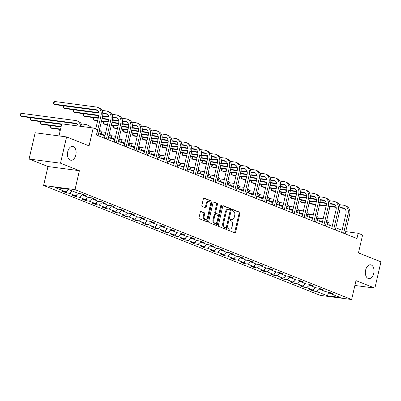 <?xml version="1.0" encoding="UTF-8"?>
<svg xmlns="http://www.w3.org/2000/svg" width="401" height="401" viewBox="0 0 401 401"><rect width="100%" height="100%" fill="white"/><g stroke="black" fill="none" stroke-linecap="round" stroke-linejoin="round"><path stroke-width="0.6" d="M227.923 229.292A0.747 0.461 97.6 0 0 228.189 230.189L234.801 232.816A1.068 0.657 97.6 0 0 234.896 232.841A1.068 0.657 97.6 0 0 235.658 232.029L239.948 213.457A1.068 0.657 97.6 0 0 239.562 212.179L232.956 209.553A0.747 0.461 97.6 0 0 232.886 209.538A0.747 0.461 97.6 0 0 232.354 210.104A0.747 0.461 97.6 0 0 232.62 211.001L233.477 211.337A3.414 2.1 97.6 0 1 234.705 215.432L234.344 216.976A3.414 2.1 97.6 0 1 231.908 219.573A3.414 2.1 97.6 0 1 231.593 219.487L230.74 219.152A0.747 0.461 97.6 0 0 230.67 219.131A0.747 0.461 97.6 0 0 230.139 219.698A0.747 0.461 97.6 0 0 230.405 220.595L231.262 220.936A3.414 2.1 97.6 0 1 232.49 225.026L232.134 226.575A3.414 2.1 97.6 0 1 229.693 229.166A3.414 2.1 97.6 0 1 229.377 229.086L228.525 228.745A0.747 0.461 97.6 0 0 228.455 228.725A0.747 0.461 97.6 0 0 227.923 229.292M75.834 154.946A6.957 4.281 97.6 0 0 72.691 146.44A6.957 4.281 97.6 0 0 67.724 151.723A6.957 4.281 97.6 0 0 70.862 160.23A6.957 4.281 97.6 0 0 75.834 154.946M373.737 273.312A6.957 4.281 97.6 0 0 370.594 264.81A6.957 4.281 97.6 0 0 365.627 270.094A6.957 4.281 97.6 0 0 368.765 278.595A6.957 4.281 97.6 0 0 373.737 273.312M201.122 211.492A1.068 0.657 97.6 0 0 201.026 211.467A1.068 0.657 97.6 0 0 200.264 212.279L199.061 217.487A1.068 0.657 97.6 0 0 199.442 218.766L206.781 221.683A1.068 0.657 97.6 0 0 206.881 221.708A1.068 0.657 97.6 0 0 207.643 220.896L211.928 202.325A1.068 0.657 97.6 0 0 211.548 201.046L204.209 198.134A1.068 0.657 97.6 0 0 204.109 198.104A1.068 0.657 97.6 0 0 203.347 198.916L201.893 205.212A1.068 0.657 97.6 0 0 202.279 206.49L205.417 207.738A1.068 0.657 97.6 0 0 205.518 207.763A1.068 0.657 97.6 0 0 206.279 206.951L207.001 203.833A2.852 1.754 97.6 0 1 209.036 201.663A2.852 1.754 97.6 0 1 210.325 205.152L207.502 217.382A2.852 1.754 97.6 0 1 205.467 219.547A2.852 1.754 97.6 0 1 204.179 216.059L204.645 214.019A1.068 0.657 97.6 0 0 204.264 212.741L200.926 211.467M354.885 285.462L374.885 288.113L380.95 261.838L358.459 252.901L362.584 235.031L358.148 233.267L356.935 238.525L96.41 135.007L97.628 129.749L93.192 127.989L61.784 123.824L58.992 135.914M60.506 163.197L29.098 159.032L47.98 166.535L79.388 170.701L60.506 163.197L66.576 136.921L89.067 145.859L93.192 127.989M79.388 170.701L75.017 189.623L351.637 299.532L320.224 295.367L43.609 185.457L75.017 189.623M374.885 288.113L356.003 280.615L351.637 299.532M218.4 225.172A1.068 0.657 97.6 0 0 218.786 226.45L226.124 229.367A1.068 0.657 97.6 0 0 226.219 229.392A1.068 0.657 97.6 0 0 226.981 228.585L231.272 210.014A1.068 0.657 97.6 0 0 230.886 208.731L223.547 205.818A1.068 0.657 97.6 0 0 223.452 205.793A1.068 0.657 97.6 0 0 222.69 206.6L218.4 225.172M216.455 225.527L209.116 222.61A1.068 0.657 97.6 0 1 208.731 221.332L213.016 202.761A1.068 0.657 97.6 0 1 213.778 201.949A1.068 0.657 97.6 0 1 213.878 201.974L217.021 203.222A1.068 0.657 97.6 0 1 217.402 204.5L215.663 212.034A1.068 0.657 97.6 0 0 216.049 213.312L218.129 214.139A1.068 0.657 97.6 0 0 218.229 214.164A1.068 0.657 97.6 0 0 218.991 213.357L220.801 205.512A0.747 0.461 97.6 0 1 221.337 204.946A0.747 0.461 97.6 0 1 221.673 205.858L217.312 224.74A1.068 0.657 97.6 0 1 216.55 225.552A1.068 0.657 97.6 0 1 216.455 225.527M29.098 159.032L35.163 132.756L66.576 136.921M66.426 192.891L69.523 193.302L75.609 195.718L72.511 195.307L76.31 196.821L79.408 197.232L85.493 199.648L82.395 199.237L86.195 200.746L89.293 201.157L95.378 203.573L92.275 203.162L96.08 204.675L99.177 205.086L105.257 207.502L102.16 207.091L105.964 208.6L109.062 209.011L115.142 211.427L112.044 211.016L115.844 212.53L118.942 212.941L125.027 215.357L121.929 214.946L125.729 216.455L128.826 216.866L134.911 219.282L131.814 218.871L135.613 220.385L138.711 220.796L144.796 223.212L141.693 222.801L145.498 224.309L148.596 224.72L154.676 227.136L151.578 226.725L155.382 228.239L158.48 228.65L164.56 231.066L161.463 230.655L165.262 232.164L168.36 232.575L174.445 234.991L171.347 234.58L175.147 236.094L178.244 236.505L184.33 238.921L181.232 238.51L185.031 240.019L188.129 240.43L194.214 242.846L191.112 242.435L194.916 243.948L198.014 244.359L204.094 246.775L200.996 246.364L204.801 247.873L207.898 248.284L213.979 250.7L210.881 250.289L214.68 251.803L217.778 252.214L223.863 254.63L220.766 254.219L224.565 255.728L227.663 256.139L233.748 258.555L230.65 258.144L234.45 259.658L237.547 260.064L243.633 262.485L240.53 262.074L244.334 263.582L247.432 263.993L253.512 266.409L250.414 265.998L254.219 267.507L257.317 267.918L263.397 270.339L260.299 269.928L264.099 271.437L267.196 271.848L273.281 274.264L270.184 273.853L273.983 275.362L277.081 275.773L283.166 278.194L280.068 277.783L283.868 279.291L286.966 279.703L293.051 282.119L289.948 281.708L293.753 283.216L296.85 283.627L302.93 286.048L299.833 285.637L303.637 287.146L306.735 287.557L312.815 289.973L309.717 289.562L313.517 291.071L316.615 291.482L327.386 295.763L340.289 297.477L329.522 293.196L332.619 293.607L328.815 292.093L325.717 291.682L319.637 289.266L322.735 289.677L318.935 288.169L315.838 287.758L309.752 285.342L312.85 285.753L309.051 284.239L305.953 283.828L299.868 281.412L302.966 281.823L299.166 280.314L296.068 279.903L289.988 277.487L293.086 277.898L289.281 276.389L286.184 275.978L280.104 273.557L283.201 273.968L279.397 272.459L276.299 272.048L270.219 269.632L273.317 270.043L269.517 268.535L266.419 268.124L260.334 265.703L263.432 266.114L259.632 264.605L256.535 264.194L250.45 261.778L253.547 262.189L249.748 260.68L246.65 260.269L240.57 257.848L243.668 258.259L239.863 256.75L236.765 256.339L230.685 253.923L233.783 254.334L229.979 252.825L226.881 252.414L220.801 249.998L223.898 250.404L220.099 248.896L217.001 248.485L210.916 246.069L214.014 246.48L210.214 244.971L207.116 244.56L201.031 242.144L204.129 242.555L200.33 241.041L197.232 240.63L191.152 238.214L194.249 238.625L190.445 237.116L187.347 236.705L181.267 234.289L184.365 234.7L180.56 233.187L177.463 232.775L171.382 230.359L174.48 230.77L170.681 229.262L167.583 228.851L161.498 226.435L164.595 226.846L160.796 225.332L157.698 224.921L151.613 222.505L154.711 222.916L150.911 221.407L147.814 220.996L141.733 218.58L144.831 218.991L141.027 217.477L137.929 217.066L131.849 214.65L134.947 215.061L131.142 213.553L128.044 213.142L121.964 210.725L125.062 211.137L121.262 209.623L118.165 209.212L112.079 206.796L115.177 207.207L111.378 205.698L108.28 205.287L102.195 202.871L105.293 203.282L101.493 201.768L98.395 201.357L92.315 198.941L95.413 199.352L91.608 197.843L88.511 197.432L82.431 195.016L85.528 195.427L81.724 193.914L78.626 193.503L67.859 189.227L54.952 187.513L65.724 191.793L62.626 191.382L66.426 192.891L66.917 190.766M72.245 190.966L69.523 193.302M78.325 193.382L75.609 195.718M82.431 195.016L81.889 193.979M82.29 194.751L79.408 197.232M88.21 197.312L85.493 199.648M92.315 198.941L91.774 197.909M92.175 198.68L89.293 201.157M98.095 201.237L95.378 203.573M102.195 202.871L101.659 201.833M102.06 202.605L99.177 205.086M107.974 205.167L105.257 207.502M112.079 206.796L111.543 205.763M111.944 206.535L109.062 209.011M117.859 209.091L115.142 211.427M121.964 210.725L121.423 209.688M121.829 210.46L118.942 212.941M127.744 213.021L125.027 215.357M131.849 214.65L131.307 213.618M131.708 214.39L128.826 216.866M137.628 216.946L134.911 219.282M141.733 218.58L141.192 217.542M141.593 218.314L138.711 220.796M147.513 220.876L144.796 223.212M151.613 222.505L151.077 221.472M151.478 222.244L148.596 224.72M157.392 224.801L154.676 227.136M161.498 226.435L160.961 225.397M161.362 226.169L158.48 228.65M167.277 228.73L164.56 231.066M171.382 230.359L170.841 229.327M171.247 230.099L168.36 232.575M177.162 232.655L174.445 234.991M181.267 234.289L180.726 233.252M181.127 234.024L178.244 236.505M187.046 236.585L184.33 238.921M191.152 238.214L190.61 237.181M191.011 237.953L188.129 240.43M196.931 240.51L194.214 242.846M201.031 242.144L200.495 241.106M200.896 241.878L198.014 244.359M206.811 244.44L204.094 246.775M210.916 246.069L210.38 245.036M210.781 245.808L207.898 248.284M216.695 248.364L213.979 250.7M220.801 249.998L220.259 248.961M220.665 249.733L217.778 252.214M226.58 252.294L223.863 254.63M230.685 253.923L230.144 252.891M230.545 253.663L227.663 256.139M236.465 256.219L233.748 258.555M240.57 257.848L240.029 256.815M240.43 257.587L237.547 260.064M246.349 260.149L243.633 262.485M250.45 261.778L249.913 260.745M250.314 261.517L247.432 263.993M256.229 264.074L253.512 266.409M260.334 265.703L259.798 264.67M260.199 265.442L257.317 267.918M266.114 268.003L263.397 270.339M270.219 269.632L269.678 268.6M270.084 269.367L267.196 271.848M275.998 271.928L273.281 274.264M280.104 273.557L279.562 272.525M279.963 273.297L277.081 275.773M285.883 275.858L283.166 278.194M289.988 277.487L289.447 276.454M289.848 277.221L286.966 279.703M295.768 279.783L293.051 282.119M299.868 281.412L299.331 280.379M299.732 281.151L296.85 283.627M305.647 283.707L302.93 286.048M309.752 285.342L309.216 284.304M309.617 285.076L306.735 287.557M315.532 287.637L312.815 289.973M319.637 289.266L319.096 288.234M319.502 289.006L316.615 291.482M328.8 292.093L327.386 295.763M329.522 293.196L328.98 292.159M47.98 166.535L43.609 185.457M342.113 230.269L335.817 227.768M332.234 226.339L325.933 223.838M322.349 222.415L316.053 219.913M312.464 218.485L306.169 215.984M302.58 214.56L296.284 212.059M292.695 210.63L286.399 208.129M282.815 206.705L276.515 204.204M272.931 202.776L266.635 200.274M263.046 198.851L256.75 196.35M253.161 194.921L246.866 192.42M243.277 190.996L236.981 188.495M233.397 187.066L227.096 184.565M223.512 183.142L217.217 180.64M213.628 179.212L207.332 176.711M203.743 175.287L197.447 172.786M193.858 171.357L187.563 168.856M183.979 167.433L177.678 164.931M174.094 163.503L167.798 161.001M164.209 159.578L157.914 157.077M154.325 155.648L148.029 153.147M144.44 151.723L138.144 149.222M134.561 147.799L128.26 145.292M124.676 143.869L118.38 141.368M114.791 139.944L108.496 137.438M104.907 136.014L98.611 133.513M358.148 233.267L345.717 231.618M68.441 189.457L65.724 191.793M314.008 288.946L313.517 291.071M304.123 285.021L303.637 287.146M294.244 281.091L293.753 283.216M284.359 277.166L283.868 279.291M274.474 273.236L273.983 275.362M264.59 269.312L264.099 271.437M254.705 265.382L254.219 267.507M244.826 261.457L244.334 263.582M234.941 257.527L234.45 259.658M225.056 253.602L224.565 255.728M215.172 249.673L214.68 251.803M205.287 245.748L204.801 247.873M195.407 241.818L194.916 243.948M185.523 237.893L185.031 240.019M175.638 233.968L175.147 236.094M165.753 230.039L165.262 232.164M155.869 226.114L155.382 228.239M145.989 222.184L145.498 224.309M136.104 218.259L135.613 220.385M126.22 214.329L125.729 216.455M116.335 210.405L115.844 212.53M106.45 206.475L105.964 208.6M96.571 202.55L96.08 204.675M86.686 198.62L86.195 200.746M76.802 194.696L76.31 196.821M228.174 228.831L228.53 228.971A3.414 2.1 97.6 0 0 228.846 229.056L229.693 229.166M231.908 219.573L231.061 219.457A3.414 2.1 97.6 0 1 230.745 219.377L230.39 219.237M234.369 232.645A1.068 0.657 97.6 0 0 234.811 231.918L239.096 213.347A1.068 0.657 97.6 0 0 238.715 212.069L232.605 209.638M225.693 229.197A1.068 0.657 97.6 0 0 226.134 228.47L230.42 209.898A1.068 0.657 97.6 0 0 230.039 208.62L223.126 205.873M225.773 227.653A0.747 0.461 97.6 0 0 225.843 227.668A0.747 0.461 97.6 0 0 226.375 227.101L230.139 210.801A0.747 0.461 97.6 0 0 229.868 209.903L228.966 209.548A3.414 2.1 97.6 0 0 228.655 209.467A3.414 2.1 97.6 0 0 226.214 212.059L223.643 223.202A3.414 2.1 97.6 0 0 224.871 227.292L225.773 227.653L224.921 227.537A0.747 0.461 97.6 0 0 224.991 227.557A0.747 0.461 97.6 0 0 225.061 227.557M228.655 209.467L227.803 209.352A3.414 2.1 97.6 0 0 225.367 211.944L226.214 212.059M224.921 227.537L224.024 227.182A3.414 2.1 97.6 0 1 222.796 223.086L225.367 211.944M213.457 202.034L217.021 203.222M217.482 214.054A1.068 0.657 97.6 0 1 217.382 214.054A1.068 0.657 97.6 0 1 217.282 214.029L215.197 213.202A1.068 0.657 97.6 0 1 214.816 211.918L216.555 204.39A1.068 0.657 97.6 0 0 216.169 203.112M216.024 225.357A1.068 0.657 97.6 0 0 216.465 224.63L220.821 205.748A0.747 0.461 97.6 0 0 220.846 205.362M213.858 219.848A2.852 1.754 97.6 0 0 215.147 223.337A2.852 1.754 97.6 0 0 217.187 221.172L218.179 216.861A1.068 0.657 97.6 0 0 217.798 215.583L215.713 214.756A1.068 0.657 97.6 0 0 215.618 214.73A1.068 0.657 97.6 0 0 214.856 215.543L213.858 219.848L213.011 219.738A2.852 1.754 97.6 0 0 214.299 223.227L215.147 223.337M215.512 214.73L214.866 214.645A1.068 0.657 97.6 0 0 214.766 214.62A1.068 0.657 97.6 0 0 214.004 215.427L214.856 215.543M213.011 219.738L214.004 215.427M205.467 219.547L204.615 219.432A2.852 1.754 97.6 0 1 203.327 215.944L203.798 213.908A1.068 0.657 97.6 0 0 203.417 212.63L200.7 211.553M209.036 201.663L208.189 201.553A2.852 1.754 97.6 0 0 206.149 203.718L207.001 203.833M204.991 207.568A1.068 0.657 97.6 0 0 205.432 206.841L206.149 203.718M206.355 221.512A1.068 0.657 97.6 0 0 206.796 220.786L211.081 202.214A1.068 0.657 97.6 0 0 210.695 200.936L203.788 198.189M322.579 221.407A5.434 4.231 -68.3 0 0 322.299 221.357L319.351 220.966M322.489 221.803L319.968 221.467M318.469 218.139L322.905 218.73A8.15 6.346 111.7 0 1 323.186 218.776M326.564 221.106A8.15 6.346 111.7 0 1 327.677 224.53M326.76 220.264A8.15 6.346 111.7 0 1 329.261 225.161M339.086 204.625L343.522 205.217A8.15 6.346 111.7 0 1 344.715 205.523L346.299 206.154A8.15 6.346 111.7 0 1 349.657 214.57L345.201 233.863M344.715 205.523A8.15 6.346 111.7 0 1 348.073 213.944L343.617 233.232M341.612 232.435L345.948 213.663A5.434 4.231 -68.3 0 0 343.712 208.049A5.434 4.231 -68.3 0 0 342.915 207.843L339.973 207.452M336.083 206.936L330.003 206.129M326.219 205.628L319.552 204.746M315.752 204.239L309.081 203.357M305.281 202.851L300.94 202.274L302.524 202.906L305.191 203.257M344.459 208.465L340.008 207.878M336.168 207.367L329.928 206.54M326.128 206.034L319.457 205.152M315.657 204.645L308.991 203.763M301.432 200.144L300.94 202.274L300.494 201.528L301.106 200.099M312.695 217.482A5.434 4.231 -68.3 0 0 312.414 217.432L309.472 217.041M312.605 217.873L310.088 217.542M308.585 214.214L313.021 214.801A8.15 6.346 111.7 0 1 313.301 214.846M316.68 217.182A8.15 6.346 111.7 0 1 317.792 220.605M316.875 216.334A8.15 6.346 111.7 0 1 319.376 221.232M302.81 213.553A5.434 4.231 -68.3 0 0 302.534 213.502L299.587 213.111M302.72 213.949L300.204 213.613M298.7 210.289L303.141 210.876A8.15 6.346 111.7 0 1 303.422 210.921M306.8 213.252A8.15 6.346 111.7 0 1 307.913 216.675M306.996 212.41A8.15 6.346 111.7 0 1 309.497 217.307M329.201 200.7L333.642 201.287A8.15 6.346 111.7 0 1 334.83 201.598L336.414 202.224A8.15 6.346 111.7 0 1 339.772 210.645L335.316 229.933M334.83 201.598A8.15 6.346 111.7 0 1 338.188 210.014L333.732 229.307M331.732 228.51L336.063 209.733A5.434 4.231 -68.3 0 0 333.827 204.124A5.434 4.231 -68.3 0 0 333.036 203.914L330.088 203.523M326.198 203.011L320.123 202.204M316.339 201.703L309.667 200.816M305.868 200.315L299.201 199.427M295.402 198.926L291.056 198.35L292.64 198.976L295.306 199.332M334.579 204.54L330.123 203.949M326.284 203.437L320.043 202.61M316.244 202.109L309.577 201.222M305.778 200.721L299.106 199.833M291.547 196.214L291.056 198.35L290.61 197.603L291.221 196.174M319.321 196.771L323.757 197.362A8.15 6.346 111.7 0 1 324.945 197.668L326.529 198.3A8.15 6.346 111.7 0 1 329.888 206.715L325.437 226.009M324.945 197.668A8.15 6.346 111.7 0 1 328.304 206.089L323.853 225.377M321.848 224.58L326.183 205.808A5.434 4.231 -68.3 0 0 323.943 200.194A5.434 4.231 -68.3 0 0 323.151 199.989L320.204 199.598M316.314 199.081L310.239 198.274M306.454 197.773L299.788 196.891M295.983 196.385L289.316 195.503M285.517 194.996L281.171 194.42L282.755 195.051L285.422 195.402M324.695 200.61L320.239 200.024M316.399 199.513L310.158 198.685M306.359 198.179L299.692 197.297M295.893 196.791L289.221 195.909M281.662 192.29L281.171 194.42L280.725 193.673L281.337 192.244M292.93 209.628A5.434 4.231 -68.3 0 0 292.65 209.578L289.702 209.187M292.835 210.019L290.319 209.688M288.815 206.36L293.256 206.946A8.15 6.346 111.7 0 1 293.537 206.996M296.915 209.327A8.15 6.346 111.7 0 1 298.028 212.751M297.111 208.48A8.15 6.346 111.7 0 1 299.612 213.377M283.046 205.698A5.434 4.231 -68.3 0 0 282.765 205.648L279.818 205.257M282.956 206.094L280.434 205.758M278.936 202.435L283.372 203.021A8.15 6.346 111.7 0 1 283.652 203.066M287.031 205.397A8.15 6.346 111.7 0 1 288.144 208.821M287.226 204.555A8.15 6.346 111.7 0 1 289.728 209.452M273.161 201.773A5.434 4.231 -68.3 0 0 272.88 201.723L269.933 201.332M273.071 202.164L270.55 201.833M269.051 198.505L273.487 199.096A8.15 6.346 111.7 0 1 273.768 199.142M277.146 201.472A8.15 6.346 111.7 0 1 278.259 204.896M277.342 200.625A8.15 6.346 111.7 0 1 279.843 205.523M309.437 192.846L313.873 193.432A8.15 6.346 111.7 0 1 315.061 193.743L316.645 194.37A8.15 6.346 111.7 0 1 320.003 202.791L315.552 222.079M315.061 193.743A8.15 6.346 111.7 0 1 318.419 202.159L313.968 221.452M311.963 220.655L316.299 201.878A5.434 4.231 -68.3 0 0 314.058 196.269A5.434 4.231 -68.3 0 0 313.266 196.059L310.319 195.673M306.429 195.157L300.354 194.35M296.57 193.848L289.903 192.961M286.103 192.46L279.432 191.573M275.632 191.071L271.287 190.495L272.87 191.122L275.537 191.477M314.81 196.685L310.359 196.094M306.514 195.583L300.274 194.756M296.479 194.254L289.808 193.367M286.008 192.866L279.337 191.979M271.783 188.36L271.287 190.495L270.84 189.748L271.452 188.32M299.552 188.916L303.988 189.508A8.15 6.346 111.7 0 1 305.181 189.813L306.765 190.445A8.15 6.346 111.7 0 1 310.118 198.866L305.667 218.154M305.181 189.813A8.15 6.346 111.7 0 1 308.534 198.234L304.083 217.522M302.078 216.725L306.414 197.954A5.434 4.231 -68.3 0 0 304.174 192.34A5.434 4.231 -68.3 0 0 303.382 192.134L300.434 191.743M296.545 191.227L290.469 190.42M286.685 189.919L280.018 189.036M276.219 188.53L269.547 187.648M265.748 187.142L261.407 186.565L262.991 187.197L265.652 187.548M304.925 192.756L300.474 192.169M296.63 191.658L290.394 190.831M286.595 190.325L279.923 189.442M276.124 188.936L269.457 188.054M261.898 184.435L261.407 186.565L260.956 185.818L261.567 184.39M289.667 184.991L294.103 185.578A8.15 6.346 111.7 0 1 295.296 185.889L296.88 186.52A8.15 6.346 111.7 0 1 300.239 194.936L295.783 214.224M295.296 185.889A8.15 6.346 111.7 0 1 298.655 194.31L294.199 213.598M292.194 212.801L296.529 194.024A5.434 4.231 -68.3 0 0 294.294 188.415A5.434 4.231 -68.3 0 0 293.497 188.209L290.555 187.818M286.665 187.302L280.585 186.495M276.8 185.994L270.134 185.107M266.334 184.605L259.663 183.718M255.863 183.217L251.522 182.64L253.106 183.267L255.773 183.623M295.041 188.831L290.59 188.239M286.75 187.733L280.51 186.901M276.71 186.4L270.038 185.513M266.239 185.011L259.572 184.124M252.013 180.505L251.522 182.64L251.076 181.894L251.688 180.465M279.783 181.062L284.224 181.653A8.15 6.346 111.7 0 1 285.412 181.959L286.996 182.59A8.15 6.346 111.7 0 1 290.354 191.011L285.898 210.299M285.412 181.959A8.15 6.346 111.7 0 1 288.77 190.38L284.314 209.668M282.314 208.871L286.645 190.099A5.434 4.231 -68.3 0 0 284.409 184.485A5.434 4.231 -68.3 0 0 283.617 184.28L280.67 183.889M276.78 183.372L270.705 182.565M266.921 182.064L260.249 181.182M256.45 180.676L249.783 179.793M245.983 179.287L241.638 178.711L243.222 179.342L245.888 179.693M285.161 184.906L280.705 184.315M276.865 183.803L270.625 182.976M266.825 182.47L260.159 181.588M256.359 181.082L249.688 180.199M242.129 176.58L241.638 178.711L241.191 177.964L241.803 176.535M269.903 177.137L274.339 177.723A8.15 6.346 111.7 0 1 275.527 178.034L277.111 178.666A8.15 6.346 111.7 0 1 280.469 187.082L276.018 206.37M275.527 178.034A8.15 6.346 111.7 0 1 278.885 186.455L274.434 205.743M272.429 204.946L276.765 186.169A5.434 4.231 -68.3 0 0 274.525 180.56A5.434 4.231 -68.3 0 0 273.733 180.355L270.785 179.964M266.896 179.447L260.82 178.64M257.036 178.139L250.369 177.252M246.565 176.751L239.898 175.864M236.099 175.362L231.753 174.786L233.337 175.412L236.004 175.768M275.276 180.976L270.82 180.385M266.981 179.879L260.74 179.046M256.941 178.545L250.274 177.658M246.475 177.157L239.803 176.27M232.244 172.651L231.753 174.786L231.307 174.039L231.918 172.61M260.018 173.207L264.454 173.798A8.15 6.346 111.7 0 1 265.642 174.109L267.226 174.736A8.15 6.346 111.7 0 1 270.585 183.157L266.134 202.445M265.642 174.109A8.15 6.346 111.7 0 1 269.001 182.525L264.55 201.813M262.545 201.016L266.881 182.244A5.434 4.231 -68.3 0 0 264.64 176.63A5.434 4.231 -68.3 0 0 263.848 176.425L260.901 176.034M257.011 175.518L250.936 174.711M247.151 174.209L240.485 173.327M236.685 172.821L230.014 171.939M226.214 171.433L221.868 170.856L223.452 171.488L226.119 171.839M265.392 177.052L260.941 176.46M257.096 175.949L250.856 175.122M247.061 174.615L240.389 173.733M236.59 173.227L229.918 172.345M222.365 168.726L221.868 170.856L221.422 170.109L222.034 168.681M250.134 169.282L254.57 169.869A8.15 6.346 111.7 0 1 255.763 170.179L257.347 170.811A8.15 6.346 111.7 0 1 260.7 179.227L256.249 198.515M255.763 170.179A8.15 6.346 111.7 0 1 259.116 178.6L254.665 197.888M252.66 197.091L256.996 178.315A5.434 4.231 -68.3 0 0 254.755 172.706A5.434 4.231 -68.3 0 0 253.963 172.5L251.016 172.109M247.126 171.593L241.051 170.786M237.267 170.285L230.6 169.397M226.801 168.896L220.129 168.009M216.329 167.508L211.989 166.931L213.573 167.558L216.234 167.914M255.507 173.122L251.056 172.53M247.211 172.024L240.976 171.192M237.176 170.691L230.505 169.803M226.705 169.302L220.039 168.415M212.48 164.796L211.989 166.931L211.538 166.184L212.149 164.756M240.249 165.352L244.685 165.944A8.15 6.346 111.7 0 1 245.878 166.255L247.462 166.881A8.15 6.346 111.7 0 1 250.82 175.302L246.364 194.59M245.878 166.255A8.15 6.346 111.7 0 1 249.237 174.671L244.78 193.959M242.775 193.162L247.111 174.39A5.434 4.231 -68.3 0 0 244.876 168.776A5.434 4.231 -68.3 0 0 244.079 168.57L241.136 168.179M237.247 167.663L231.166 166.856M227.382 166.355L220.715 165.473M216.916 164.966L210.244 164.084M206.445 163.578L202.104 163.001L203.688 163.633L206.355 163.984M245.623 169.197L241.171 168.605M237.332 168.094L231.091 167.267M227.292 166.761L220.62 165.879M216.821 165.372L210.154 164.49M202.595 160.871L202.104 163.001L201.658 162.255L202.269 160.826M230.364 161.428L234.806 162.014A8.15 6.346 111.7 0 1 235.994 162.325L237.577 162.956A8.15 6.346 111.7 0 1 240.936 171.372L236.48 190.66M235.994 162.325A8.15 6.346 111.7 0 1 239.352 170.746L234.896 190.034M232.896 189.237L237.227 170.46A5.434 4.231 -68.3 0 0 234.991 164.851A5.434 4.231 -68.3 0 0 234.199 164.646L231.252 164.255M227.362 163.738L221.287 162.931M217.502 162.43L210.831 161.543M207.031 161.042L200.365 160.154M196.565 159.653L192.219 159.077L193.803 159.703L196.47 160.059M235.743 165.267L231.287 164.676M227.447 164.169L221.207 163.342M217.407 162.836L210.741 161.954M206.941 161.448L200.269 160.56M192.711 156.946L192.219 159.077L191.773 158.33L192.385 156.901M220.485 157.498L224.921 158.089A8.15 6.346 111.7 0 1 226.109 158.4L227.693 159.027A8.15 6.346 111.7 0 1 231.051 167.448L226.6 186.736M226.109 158.4A8.15 6.346 111.7 0 1 229.467 166.816L225.016 186.104M223.011 185.307L227.347 166.535A5.434 4.231 -68.3 0 0 225.106 160.921A5.434 4.231 -68.3 0 0 224.314 160.716L221.367 160.325M217.477 159.809L211.402 159.002M207.618 158.5L200.951 157.618M197.147 157.112L190.48 156.23M186.681 155.723L182.335 155.147L183.919 155.778L186.585 156.129M225.858 161.342L221.402 160.751M217.563 160.24L211.322 159.413M207.523 158.911L200.856 158.024M197.056 157.518L190.385 156.636M182.826 153.017L182.335 155.147L181.889 154.405L182.5 152.971M210.6 153.573L215.036 154.159A8.15 6.346 111.7 0 1 216.224 154.47L217.808 155.102A8.15 6.346 111.7 0 1 221.167 163.518L216.715 182.806M216.224 154.47A8.15 6.346 111.7 0 1 219.583 162.891L215.131 182.179M213.126 181.382L217.462 162.611A5.434 4.231 -68.3 0 0 215.222 156.997A5.434 4.231 -68.3 0 0 214.43 156.791L211.482 156.4M207.593 155.884L201.518 155.077M197.733 154.575L191.066 153.688M187.267 153.187L180.595 152.3M176.796 151.799L172.45 151.222L174.034 151.849L176.701 152.205M215.974 157.413L211.522 156.821M207.678 156.315L201.437 155.488M197.643 154.981L190.971 154.099M187.172 153.593L180.5 152.711M172.946 149.092L172.45 151.222L172.004 150.475L172.615 149.047M200.716 149.648L205.152 150.235A8.15 6.346 111.7 0 1 206.345 150.545L207.929 151.172A8.15 6.346 111.7 0 1 211.282 159.593L206.831 178.881M206.345 150.545A8.15 6.346 111.7 0 1 209.698 158.961L205.247 178.25M203.242 177.453L207.578 158.681A5.434 4.231 -68.3 0 0 205.337 153.067A5.434 4.231 -68.3 0 0 204.545 152.861L201.598 152.47M197.708 151.954L191.633 151.152M187.848 150.646L181.182 149.763M177.382 149.257L170.711 148.375M166.911 147.869L162.57 147.292L164.154 147.924L166.816 148.275M206.089 153.488L201.638 152.896M197.793 152.385L191.558 151.558M187.758 151.057L181.087 150.169M177.287 149.668L170.62 148.781M163.062 145.162L162.57 147.292L162.119 146.55L162.731 145.117M190.831 145.718L195.267 146.305A8.15 6.346 111.7 0 1 196.46 146.616L198.044 147.247A8.15 6.346 111.7 0 1 201.402 155.663L196.946 174.951M196.46 146.616A8.15 6.346 111.7 0 1 199.818 155.037L195.362 174.325M193.357 173.528L197.693 154.756A5.434 4.231 -68.3 0 0 195.457 149.142A5.434 4.231 -68.3 0 0 194.66 148.936L191.718 148.545M187.828 148.029L181.748 147.222M177.964 146.721L171.297 145.834M167.498 145.332L160.826 144.445M157.027 143.944L152.686 143.368L154.27 143.994L156.936 144.35M196.204 149.558L191.753 148.966M187.914 148.46L181.673 147.633M177.874 147.127L171.202 146.245M167.402 145.738L160.736 144.856M153.177 141.237L152.686 143.368L152.24 142.621L152.851 141.192M180.946 141.794L185.387 142.38A8.15 6.346 111.7 0 1 186.575 142.691L188.159 143.317A8.15 6.346 111.7 0 1 191.518 151.738L187.061 171.026M186.575 142.691A8.15 6.346 111.7 0 1 189.934 151.107L185.478 170.395M183.478 169.603L187.808 150.826A5.434 4.231 -68.3 0 0 185.573 145.212A5.434 4.231 -68.3 0 0 184.781 145.007L181.833 144.616M177.944 144.099L171.869 143.297M168.084 142.791L161.413 141.909M157.613 141.403L150.946 140.52M147.147 140.014L142.801 139.438L144.385 140.069L147.052 140.425M186.325 145.633L181.869 145.042M178.029 144.53L171.788 143.703M167.989 143.202L161.322 142.315M157.523 141.814L150.851 140.926M143.292 137.307L142.801 139.438L142.355 138.696L142.967 137.262M171.067 137.864L175.503 138.45A8.15 6.346 111.7 0 1 176.691 138.761L178.275 139.393A8.15 6.346 111.7 0 1 181.633 147.809L177.182 167.097M176.691 138.761A8.15 6.346 111.7 0 1 180.049 147.182L175.598 166.47M173.593 165.673L177.929 146.901A5.434 4.231 -68.3 0 0 175.688 141.287A5.434 4.231 -68.3 0 0 174.896 141.082L171.949 140.691M168.059 140.175L161.984 139.368M158.2 138.866L151.533 137.979M147.728 137.478L141.062 136.591M137.262 136.089L132.916 135.513L134.5 136.139L137.167 136.495M176.44 141.703L171.984 141.112M168.144 140.606L161.904 139.779M158.104 139.272L151.438 138.39M147.638 137.884L140.967 137.002M133.408 133.383L132.916 135.513L132.47 134.766L133.082 133.338M161.182 133.939L165.618 134.525A8.15 6.346 111.7 0 1 166.806 134.836L168.39 135.463A8.15 6.346 111.7 0 1 171.748 143.884L167.297 163.172M166.806 134.836A8.15 6.346 111.7 0 1 170.164 143.252L165.713 162.54M163.708 161.748L168.044 142.972A5.434 4.231 -68.3 0 0 165.803 137.358A5.434 4.231 -68.3 0 0 165.011 137.152L162.064 136.761M158.174 136.245L152.099 135.443M148.315 134.936L141.648 134.054M137.849 133.548L131.177 132.666M127.378 132.16L123.032 131.583L124.616 132.215L127.282 132.571M166.555 137.779L162.104 137.187M158.26 136.676L152.019 135.849M148.225 135.348L141.553 134.46M137.754 133.959L131.082 133.072M123.528 129.453L123.032 131.583L122.586 130.841L123.197 129.413M151.297 130.009L155.733 130.601A8.15 6.346 111.7 0 1 156.926 130.906L158.51 131.538A8.15 6.346 111.7 0 1 161.864 139.954L157.413 159.242M156.926 130.906A8.15 6.346 111.7 0 1 160.28 139.327L155.829 158.616M153.824 157.819L158.159 139.047A5.434 4.231 -68.3 0 0 155.919 133.433A5.434 4.231 -68.3 0 0 155.127 133.227L152.179 132.836M148.29 132.32L142.215 131.513M138.43 131.012L131.764 130.13M127.964 129.623L121.292 128.736M117.493 128.235L113.152 127.658L114.736 128.29L117.398 128.641M156.671 133.849L152.22 133.257M148.375 132.751L142.139 131.924M138.34 131.418L131.668 130.536M127.869 130.029L121.202 129.147M113.643 125.528L113.152 127.658L112.701 126.911L113.313 125.483M141.413 126.084L145.849 126.671A8.15 6.346 111.7 0 1 147.042 126.982L148.626 127.608A8.15 6.346 111.7 0 1 151.984 136.029L147.528 155.317M147.042 126.982A8.15 6.346 111.7 0 1 150.4 135.398L145.944 154.686M143.939 153.894L148.275 135.117A5.434 4.231 -68.3 0 0 146.039 129.503A5.434 4.231 -68.3 0 0 145.242 129.297L142.3 128.906M138.41 128.39L132.33 127.588M128.546 127.082L121.879 126.2M118.079 125.693L111.408 124.811M107.608 124.305L103.268 123.729L104.851 124.36L107.518 124.716M146.786 129.924L142.335 129.333M138.495 128.821L132.255 127.994M128.455 127.493L121.784 126.606M117.984 126.104L111.318 125.217M103.759 121.598L103.268 123.729L102.821 122.987L103.433 121.558M131.528 122.155L135.969 122.746A8.15 6.346 111.7 0 1 137.157 123.052L138.741 123.683A8.15 6.346 111.7 0 1 142.099 132.099L137.643 151.388M137.157 123.052A8.15 6.346 111.7 0 1 140.515 131.473L136.059 150.761M134.059 149.964L138.39 131.192A5.434 4.231 -68.3 0 0 136.155 125.578A5.434 4.231 -68.3 0 0 135.363 125.373L132.415 124.982M128.526 124.465L122.45 123.658M118.666 123.157L111.994 122.275M108.195 121.769L101.528 120.886M97.729 120.38L93.383 119.804L94.967 120.435L97.633 120.786M136.906 125.994L132.45 125.403M128.611 124.896L122.37 124.069M118.571 123.563L111.904 122.681M108.105 122.175L101.433 121.292M93.874 117.673L93.383 119.804L92.937 119.057L93.548 117.628M263.277 197.843A5.434 4.231 -68.3 0 0 262.996 197.793L260.054 197.402M263.186 198.239L260.67 197.904M259.166 194.58L263.602 195.167A8.15 6.346 111.7 0 1 263.883 195.212M267.261 197.543A8.15 6.346 111.7 0 1 268.374 200.966M267.457 196.701A8.15 6.346 111.7 0 1 269.958 201.598M253.392 193.919A5.434 4.231 -68.3 0 0 253.116 193.868L250.169 193.477M253.302 194.31L250.785 193.979M249.282 190.65L253.723 191.242A8.15 6.346 111.7 0 1 254.003 191.287M257.382 193.618A8.15 6.346 111.7 0 1 258.495 197.041M257.577 192.771A8.15 6.346 111.7 0 1 260.079 197.668M243.512 189.989A5.434 4.231 -68.3 0 0 243.232 189.939L240.284 189.548M243.417 190.385L240.901 190.049M239.397 186.726L243.838 187.312A8.15 6.346 111.7 0 1 244.119 187.357M247.497 189.688A8.15 6.346 111.7 0 1 248.61 193.112M247.693 188.846A8.15 6.346 111.7 0 1 250.194 193.743M233.628 186.064A5.434 4.231 -68.3 0 0 233.347 186.014L230.4 185.623M233.537 186.46L231.016 186.124M229.517 182.796L233.953 183.387A8.15 6.346 111.7 0 1 234.234 183.432M237.613 185.763A8.15 6.346 111.7 0 1 238.725 189.187M237.808 184.916A8.15 6.346 111.7 0 1 240.309 189.813M223.743 182.134A5.434 4.231 -68.3 0 0 223.462 182.084L220.515 181.693M223.653 182.53L221.131 182.194M219.633 178.871L224.069 179.458A8.15 6.346 111.7 0 1 224.349 179.503M227.728 181.833A8.15 6.346 111.7 0 1 228.841 185.257M227.923 180.991A8.15 6.346 111.7 0 1 230.425 185.889M213.858 178.209A5.434 4.231 -68.3 0 0 213.578 178.159L210.635 177.768M213.768 178.605L211.252 178.27M209.748 174.941L214.184 175.533A8.15 6.346 111.7 0 1 214.465 175.578M217.843 177.909A8.15 6.346 111.7 0 1 218.956 181.332M218.039 177.062A8.15 6.346 111.7 0 1 220.54 181.964M203.974 174.28A5.434 4.231 -68.3 0 0 203.698 174.229L200.751 173.839M203.883 174.676L201.367 174.34M199.863 171.016L204.304 171.603A8.15 6.346 111.7 0 1 204.585 171.648M207.964 173.979A8.15 6.346 111.7 0 1 209.076 177.402M208.159 173.137A8.15 6.346 111.7 0 1 210.66 178.034M194.094 170.355A5.434 4.231 -68.3 0 0 193.813 170.305L190.866 169.914M193.999 170.751L191.483 170.415M189.979 167.087L194.42 167.678A8.15 6.346 111.7 0 1 194.701 167.723M198.079 170.054A8.15 6.346 111.7 0 1 199.192 173.478M198.274 169.207A8.15 6.346 111.7 0 1 200.776 174.109M184.209 166.425A5.434 4.231 -68.3 0 0 183.929 166.375L180.981 165.984M184.119 166.821L181.598 166.485M180.099 163.162L184.535 163.748A8.15 6.346 111.7 0 1 184.816 163.793M188.194 166.124A8.15 6.346 111.7 0 1 189.307 169.553M188.39 165.282A8.15 6.346 111.7 0 1 190.891 170.179M174.325 162.5A5.434 4.231 -68.3 0 0 174.044 162.45L171.097 162.059M174.234 162.896L171.713 162.56M170.214 159.232L174.651 159.824A8.15 6.346 111.7 0 1 174.931 159.869M178.31 162.199A8.15 6.346 111.7 0 1 179.422 165.623M178.505 161.352A8.15 6.346 111.7 0 1 181.006 166.255M164.44 158.57A5.434 4.231 -68.3 0 0 164.159 158.52L161.217 158.134M164.35 158.966L161.834 158.631M160.33 155.307L164.766 155.894A8.15 6.346 111.7 0 1 165.047 155.939M168.425 158.27A8.15 6.346 111.7 0 1 169.538 161.698M168.62 157.428A8.15 6.346 111.7 0 1 171.122 162.325M154.555 154.646A5.434 4.231 -68.3 0 0 154.28 154.596L151.332 154.205M154.465 155.042L151.949 154.706M150.445 151.377L154.886 151.969A8.15 6.346 111.7 0 1 155.167 152.014M158.545 154.345A8.15 6.346 111.7 0 1 159.658 157.768M158.741 153.503A8.15 6.346 111.7 0 1 161.242 158.4M144.676 150.716A5.434 4.231 -68.3 0 0 144.395 150.671L141.448 150.28M144.581 151.112L142.064 150.781M140.561 147.453L145.002 148.039A8.15 6.346 111.7 0 1 145.282 148.084M148.661 150.415A8.15 6.346 111.7 0 1 149.773 153.844M148.856 149.573A8.15 6.346 111.7 0 1 151.357 154.47M134.791 146.791A5.434 4.231 -68.3 0 0 134.51 146.741L131.563 146.35M134.701 147.187L132.18 146.851M130.681 143.523L135.117 144.114A8.15 6.346 111.7 0 1 135.398 144.16M138.776 146.49A8.15 6.346 111.7 0 1 139.889 149.914M138.972 145.648A8.15 6.346 111.7 0 1 141.473 150.545M124.906 142.861A5.434 4.231 -68.3 0 0 124.626 142.816L121.678 142.425M124.816 143.257L122.295 142.926M120.796 139.598L125.232 140.185A8.15 6.346 111.7 0 1 125.513 140.23M128.891 142.561A8.15 6.346 111.7 0 1 130.004 145.989M129.087 141.718A8.15 6.346 111.7 0 1 131.588 146.616M115.022 138.936A5.434 4.231 -68.3 0 0 114.741 138.886L111.799 138.495M114.932 139.332L112.415 138.997M59.995 131.568L59.584 130.886L60.195 129.453M110.912 135.668L115.348 136.26A8.15 6.346 111.7 0 1 115.628 136.305M119.007 138.636A8.15 6.346 111.7 0 1 120.12 142.059M119.202 137.794A8.15 6.346 111.7 0 1 121.704 142.691M105.137 135.007A5.434 4.231 -68.3 0 0 104.861 134.962L101.914 134.571M60.566 129.087L50.145 127.703L51.729 128.33L60.471 129.493M105.047 135.403L102.531 135.072M50.641 125.573L50.145 127.703L49.699 126.957L50.31 125.528M101.027 131.744L105.468 132.33A8.15 6.346 111.7 0 1 105.749 132.375M109.127 134.706A8.15 6.346 111.7 0 1 110.24 138.134M109.323 133.864A8.15 6.346 111.7 0 1 111.824 138.761M61.152 126.546L40.265 123.774L41.849 124.405L61.057 126.952M40.757 121.643L40.265 123.774L39.819 123.032L40.431 121.598M93.563 128.135L95.583 128.405A8.15 6.346 111.7 0 1 95.864 128.45M99.242 130.781A8.15 6.346 111.7 0 1 100.355 134.205M99.438 129.939A8.15 6.346 111.7 0 1 101.939 134.836M61.739 124.009L30.381 119.849L31.965 120.475L61.644 124.415M30.872 117.719L30.381 119.849L29.935 119.102L30.546 117.673M81.263 123.889L85.699 124.475A8.15 6.346 111.7 0 1 86.887 124.786A8.15 6.346 111.7 0 1 89.744 127.533M86.887 124.786L88.471 125.418A8.15 6.346 111.7 0 1 91.082 127.708M78.205 125.999A5.434 4.231 -68.3 0 0 76 123.383A5.434 4.231 -68.3 0 0 75.208 123.177L20.496 115.919L22.08 116.551L76.751 123.804M21.103 113.293L20.496 115.919L20.05 115.177L20.291 114.125L21.103 113.293L75.814 120.551A8.15 6.346 111.7 0 1 77.002 120.861A8.15 6.346 111.7 0 1 80.586 126.315M77.002 120.861L78.586 121.488A8.15 6.346 111.7 0 1 82.12 126.521M121.648 118.23L126.084 118.816A8.15 6.346 111.7 0 1 127.272 119.127L128.856 119.754A8.15 6.346 111.7 0 1 132.215 128.175L127.764 147.463M127.272 119.127A8.15 6.346 111.7 0 1 130.631 127.543L126.18 146.831M124.175 146.039L128.51 127.262A5.434 4.231 -68.3 0 0 126.27 121.648A5.434 4.231 -68.3 0 0 125.478 121.443L122.531 121.052M118.641 120.536L112.566 119.734M108.781 119.232L102.115 118.345M98.31 117.844L83.498 115.879L85.082 116.506L98.22 118.25M127.022 122.069L122.566 121.478M118.726 120.967L112.486 120.14M108.686 119.638L102.019 118.751M83.989 113.744L83.498 115.879L83.052 115.132L83.664 113.704M111.764 114.3L116.2 114.892A8.15 6.346 111.7 0 1 117.388 115.197L118.972 115.829A8.15 6.346 111.7 0 1 122.33 124.245L117.879 143.538M117.388 115.197A8.15 6.346 111.7 0 1 120.746 123.618L116.295 142.906M114.29 142.109L118.626 123.338A5.434 4.231 -68.3 0 0 116.385 117.724A5.434 4.231 -68.3 0 0 115.593 117.518L112.646 117.127M108.756 116.611L102.681 115.804M98.897 115.303L73.614 111.949L75.198 112.581L98.806 115.709M117.137 118.14L112.686 117.553M108.841 117.042L102.601 116.215M74.11 109.819L73.614 111.949L73.167 111.202L73.779 109.774M101.879 110.375L106.315 110.962A8.15 6.346 111.7 0 1 107.508 111.272L109.092 111.899A8.15 6.346 111.7 0 1 112.445 120.32L107.994 139.608M107.508 111.272A8.15 6.346 111.7 0 1 110.861 119.688L106.41 138.977M104.405 138.185L108.741 119.408A5.434 4.231 -68.3 0 0 106.501 113.799A5.434 4.231 -68.3 0 0 105.709 113.588L102.761 113.197M98.872 112.681L63.734 108.024L65.318 108.651L98.957 113.112M107.252 114.215L102.801 113.623M64.225 105.889L63.734 108.024L63.283 107.278L63.894 105.849M95.739 129.002L98.857 115.483A5.434 4.231 -68.3 0 0 96.621 109.869A5.434 4.231 -68.3 0 0 95.824 109.663L53.849 104.095L54.456 101.468L96.43 107.037A8.15 6.346 111.7 0 1 97.623 107.343L99.207 107.974A8.15 6.346 111.7 0 1 102.566 116.39L98.11 135.683M97.623 107.343A8.15 6.346 111.7 0 1 100.982 115.764L96.526 135.052M54.456 101.468L53.644 102.3L53.403 103.348L53.849 104.095L55.433 104.726L97.368 110.285M228.53 228.971L229.377 229.086M230.745 219.377L231.593 219.487M238.715 212.069L239.562 212.179M239.096 213.347L239.948 213.457M234.811 231.918L235.658 232.029M230.039 208.62L230.886 208.731M230.42 209.898L231.272 210.014M226.134 228.47L226.981 228.585M222.796 223.086L223.643 223.202M224.024 227.182L224.871 227.292M216.555 204.39L217.402 204.5M214.816 211.918L215.663 212.034M215.197 213.202L216.049 213.312M217.282 214.029L218.129 214.139M220.821 205.748L221.673 205.858M216.465 224.63L217.312 224.74M203.417 212.63L204.264 212.741M203.798 213.908L204.645 214.019M203.327 215.944L204.179 216.059M205.432 206.841L206.279 206.951M210.695 200.936L211.548 201.046M211.081 202.214L211.928 202.325M206.796 220.786L207.643 220.896M322.564 221.462L322.299 221.357M349.657 214.57L348.073 213.944M344.429 208.445L342.915 207.843M312.685 217.537L312.414 217.432M302.8 213.608L302.534 213.502M339.772 210.645L338.188 210.014M334.544 204.515L333.036 203.914M329.888 206.715L328.304 206.089M324.66 200.59L323.151 199.989M292.915 209.683L292.65 209.578M283.031 205.753L282.765 205.648M273.146 201.828L272.88 201.723M320.003 202.791L318.419 202.159M314.78 196.66L313.266 196.059M310.118 198.866L308.534 198.234M304.895 192.736L303.382 192.134M300.239 194.936L298.655 194.31M295.011 188.806L293.497 188.209M290.354 191.011L288.77 190.38M285.126 184.881L283.617 184.28M280.469 187.082L278.885 186.455M275.241 180.951L273.733 180.355M270.585 183.157L269.001 182.525M265.362 177.026L263.848 176.425M260.7 179.227L259.116 178.6M255.477 173.097L253.963 172.5M250.82 175.302L249.237 174.671M245.592 169.172L244.079 168.57M240.936 171.372L239.352 170.746M235.708 165.242L234.199 164.646M231.051 167.448L229.467 166.816M225.823 161.317L224.314 160.716M221.167 163.518L219.583 162.891M215.944 157.387L214.43 156.791M211.282 159.593L209.698 158.961M206.059 153.463L204.545 152.861M201.402 155.663L199.818 155.037M196.174 149.538L194.66 148.936M191.518 151.738L189.934 151.107M186.29 145.608L184.781 145.007M181.633 147.809L180.049 147.182M176.405 141.683L174.896 141.082M171.748 143.884L170.164 143.252M166.525 137.754L165.011 137.152M161.864 139.954L160.28 139.327M156.641 133.829L155.127 133.227M151.984 136.029L150.4 135.398M146.756 129.899L145.242 129.297M142.099 132.099L140.515 131.473M136.871 125.974L135.363 125.373M263.267 197.899L262.996 197.793M253.382 193.974L253.116 193.868M243.497 190.049L243.232 189.939M233.613 186.119L233.347 186.014M223.728 182.194L223.462 182.084M213.848 178.265L213.578 178.159M203.964 174.34L203.698 174.229M194.079 170.41L193.813 170.305M184.194 166.485L183.929 166.375M174.31 162.555L174.044 162.45M164.43 158.631L164.159 158.52M154.545 154.701L154.28 154.596M144.661 150.776L144.395 150.671M134.776 146.846L134.51 146.741M124.891 142.921L124.626 142.816M115.012 138.992L114.741 138.886M105.127 135.067L104.861 134.962M76.721 123.779L75.208 123.177M132.215 128.175L130.631 127.543M126.987 122.044L125.478 121.443M122.33 124.245L120.746 123.618M117.107 118.12L115.593 117.518M112.445 120.32L110.861 119.688M107.222 114.19L105.709 113.588M102.566 116.39L100.982 115.764M97.338 110.265L95.824 109.663M224.991 227.557L225.843 227.668M217.382 214.054L218.229 214.164M214.766 214.62L215.618 214.73"/></g></svg>
